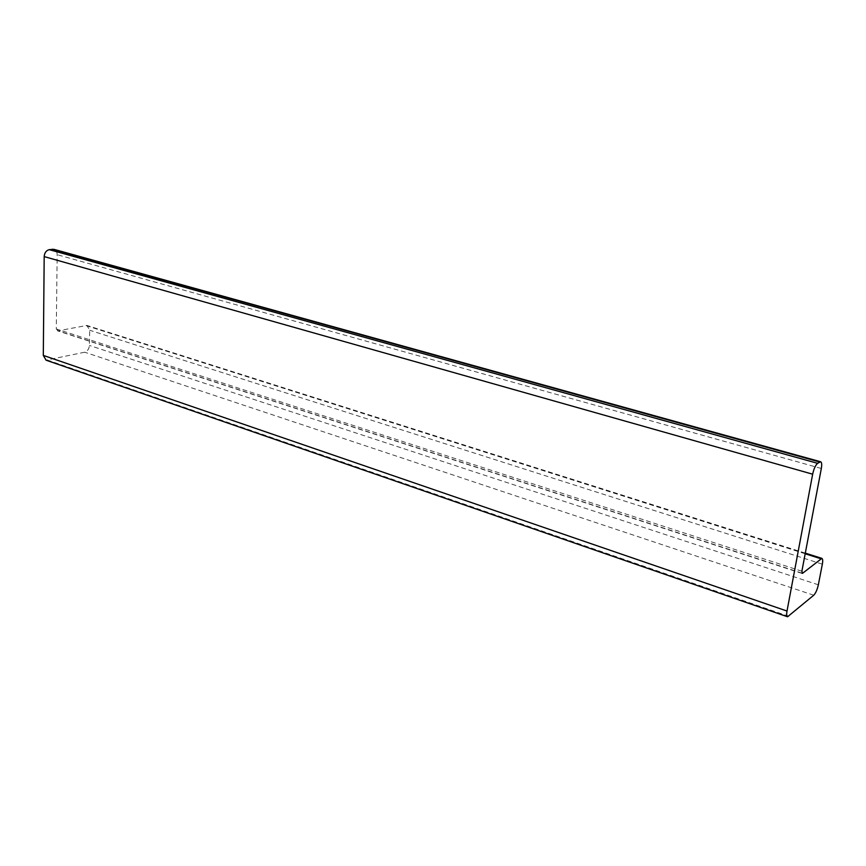 <?xml version="1.0" encoding="UTF-8"?>
<svg xmlns="http://www.w3.org/2000/svg" width="866" height="866" viewBox="0 0 866 866"><rect width="100%" height="100%" fill="white"/><g stroke="black" fill="none" stroke-linecap="round" stroke-linejoin="round"><path stroke-width="0.65" stroke-dasharray="4.33 3.25" d="M801.829 573.086L58.076 330.812L86.925 325.443L89.685 330.249L89.393 345.437C89.057 348.987 87.488 351.25 84.706 352.202L46.071 360.18M58.076 330.812L56.29 328.939L57.167 254.691C57.08 251.865 55.987 250.068 53.876 249.321M813.748 595.223L84.706 352.202M788.839 616.332L48.106 360.278M818.348 584.81L89.393 345.437M822.343 564.167L89.685 330.249M805.196 553.764L85.193 325.356M801.884 571.224L56.29 328.939M821.325 468.484L57.167 254.691M805.315 553.125L86.925 325.443M802.1 573.454L57.373 330.769"/><path stroke-width="1.3" d="M802.533 573.314L801.884 571.224L821.325 468.484C821.996 464.566 821.769 462.325 820.632 461.762L817.612 463.321C815.501 465.15 813.845 468.777 812.654 474.189L787.01 611.039C786.436 614.373 786.62 616.278 787.573 616.776L813.748 595.223C815.718 593.167 817.244 589.692 818.348 584.81L822.343 564.167C822.938 560.789 822.776 558.862 821.856 558.375L802.533 573.314L801.829 573.086M787.573 616.776L46.071 360.18L43.3 355.406L44.188 256.596C44.523 252.775 46.201 250.469 49.221 249.657L53.876 249.321L820.632 461.762M820.806 558.711L805.196 553.764M819.68 461.989L52.317 249.224M817.612 463.321L49.221 249.657M812.654 474.189L44.188 256.596M787.01 611.039L43.3 355.406M821.856 558.375L805.315 553.125"/></g></svg>
